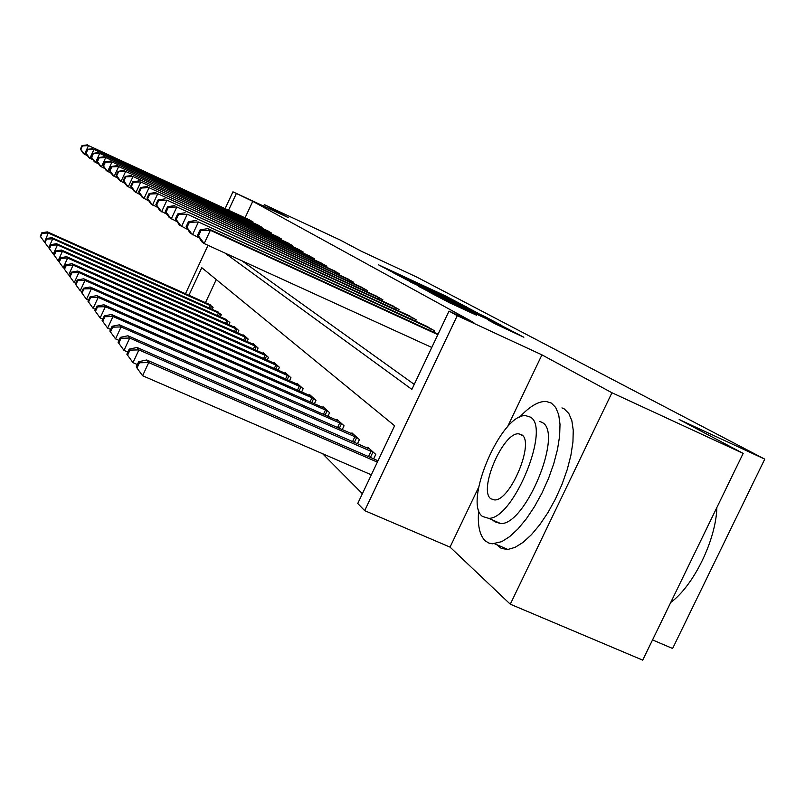 <?xml version="1.0" encoding="UTF-8"?>
<svg xmlns="http://www.w3.org/2000/svg" width="805" height="805" viewBox="0 0 805 805"><rect width="100%" height="100%" fill="white"/><g stroke="black" fill="none" stroke-linecap="round" stroke-linejoin="round"><path stroke-width="1.21" d="M460.702 303.938L445.175 295.777L378.34 264.734L392.931 272.412L460.702 303.938M495.88 324.194L523.854 337.235L501.666 325.703L429.105 292.034L449.532 302.771L476.62 315.248L438.232 296.482L491.754 321.225L506.224 328.319L488.695 320.34L495.88 324.194M743.156 453.396L642.712 660.14L510.29 604.193L611.951 392.749L743.156 453.396L679.168 419.516L764.75 459.132L416.92 277.151L361.375 251.261L339.881 239.88L264.292 204.631L288.22 217.581L232.947 191.821L252.76 201.341L473.843 322.604L449.029 311.102L457.27 315.661L364.695 510.652L357.752 503.477L394.621 425.765L201.773 267.693L188.913 295.284M611.951 392.749L541.936 354.864L457.27 315.661M478.734 313.558L461.577 304.471L393.071 272.654L411.254 282.183L478.734 313.558M485.999 317.17L501.887 325.612L429.759 292.135L418.429 286.298L447.61 299.44L410.198 281.871L480.977 314.745L485.999 317.17L485.566 318.066M264.292 204.631L263.607 206.11M252.76 201.341L245.062 217.843M241.862 260.76L414.253 384.388M248.705 219.524L253.001 221.928L252.679 222.593M257.62 224.877L262.108 227.392L261.776 228.097M266.948 230.482L271.647 233.108L271.305 233.853M276.709 236.348L281.639 239.105L281.277 239.88M286.952 242.506L292.124 245.394L291.742 246.209M297.699 248.956L303.143 251.995L302.74 252.851M308.999 255.749L314.715 258.938L314.292 259.844M320.883 262.893L326.911 266.254L326.458 267.21M333.411 270.42L339.77 273.962L339.287 274.978M346.633 278.359L353.345 282.102L352.832 283.179M360.59 286.751L367.694 290.716L367.161 291.853M375.372 295.636L382.898 299.832L382.325 301.04M391.039 305.055L399.028 309.502L398.425 310.79M407.682 315.057L416.175 319.786L415.521 321.165M425.382 325.693L434.438 330.744L433.744 332.213M322.624 453.728L362.391 493.696M216.253 279.566L205.466 302.69M209.109 304.32L213.104 307.349L212.158 309.372M217.109 311.585L221.284 314.745L220.288 316.858M225.47 319.172L229.838 322.483L228.801 324.707M234.235 327.122L234.456 326.649L238.813 330.593L237.717 332.928M243.412 335.464L243.643 334.961L248.222 339.096L247.065 341.551M253.042 344.218L253.293 343.685L258.093 348.032L256.886 350.618M263.175 353.405L263.426 352.852L268.478 357.42L267.2 360.147M273.821 363.085L274.092 362.502L279.416 367.311L278.067 370.189M285.04 373.279L285.332 372.655L290.947 377.736L289.508 380.775M296.884 384.035L297.186 383.381L303.113 388.735L301.593 391.965M309.382 395.396L309.714 394.702L315.983 400.367L314.363 403.798M322.614 407.421L322.966 406.686L329.607 412.693L327.887 416.326M336.641 420.17L337.013 419.385L344.057 425.765L342.226 429.639M351.533 433.714L351.926 432.879L359.412 439.651L357.46 443.786M367.362 448.113L367.784 447.218L375.764 454.433L373.671 458.86M652.533 639.925L672.618 648.478L764.75 459.132M478.693 487.166L450.035 547.118L510.29 604.193M450.035 547.118L364.695 510.652M224.826 252.981L411.888 389.379L449.029 311.102M236.278 193.663L228.57 210.206M185.462 293.734L208.022 245.314M225.128 208.606L232.947 191.821M541.936 354.864L507.512 426.871M462.674 305.145L399.491 275.743L462.674 305.145M477.989 313.93L452.752 301.795L477.989 313.93L477.747 314.433M210.326 304.833L47.354 231.88L48.23 233.007L44.667 241.933M40.592 236.72L44.215 241.721L40.25 236.257L40.592 236.72L42.192 233.239L41.85 232.786L40.25 236.257M42.192 233.239L48.23 233.007L212.067 306.403M41.85 232.786L47.354 231.88M251.844 221.234L88.51 145.604L249.902 220.067M87.564 155.788L83.428 153.584L80.399 149.096L80.812 149.398L82.422 145.896L82.009 145.604L80.399 149.096M82.422 145.896L88.51 145.604L84.475 154.359L80.812 149.398M87.443 144.86L82.009 145.604M218.376 312.119L51.822 237.646L52.748 238.833L48.632 247.749L49.226 248.02M44.929 242.627L48.632 247.749L44.567 242.144L44.929 242.627L46.569 239.065L46.207 238.592L44.567 242.144M46.569 239.065L52.748 238.833L220.198 313.759M46.207 238.592L51.822 237.646M226.799 319.736L56.511 243.694L57.477 244.941L53.271 254.068L54.016 254.4M49.467 248.815L53.271 254.068L49.095 248.312L49.467 248.815L51.148 245.163L50.775 244.67L49.095 248.312M51.148 245.163L57.477 244.941L228.711 321.457M50.775 244.67L56.511 243.694M235.624 327.705L61.432 250.033L62.448 251.341L58.131 260.689L59.037 261.092M54.227 255.306L58.131 260.689L53.844 254.772L54.227 255.306L55.958 251.563L55.565 251.039L53.844 254.772M55.958 251.563L62.448 251.341L237.616 329.517M55.565 251.039L61.432 250.033M260.901 226.668L93.974 149.398L258.878 225.45M93.088 159.863L88.751 157.549L85.662 152.97L86.095 153.282L87.745 149.7L87.312 149.388L85.662 152.97M87.745 149.7L93.974 149.398L89.848 158.364L86.095 153.282M92.867 148.623L87.312 149.388M270.379 232.353L99.709 153.383L268.256 231.075M98.884 164.129L94.326 161.704L91.186 157.025L91.639 157.357L93.33 153.685L92.867 153.363L91.186 157.025M93.33 153.685L99.709 153.383L95.473 162.56L91.639 157.357M98.542 152.568L92.867 153.363M280.311 238.31L105.717 157.559L278.087 236.972M104.962 168.617L100.182 166.072L96.972 161.282L97.445 161.634L99.176 157.871L98.703 157.528L96.972 161.282M99.176 157.871L105.717 157.559L101.38 166.967L97.445 161.634M104.499 156.713L98.703 157.528M244.871 336.077L66.594 256.684L67.66 258.053L63.233 267.632L64.32 268.125M59.238 262.118L63.233 267.632L58.825 261.555L59.238 262.118L60.999 258.284L60.586 257.731L58.825 261.555M60.999 258.284L67.66 258.053L246.964 337.969M60.586 257.731L66.594 256.684M290.736 244.559L112.036 161.946L288.401 243.16M111.352 173.317L106.32 170.64L103.04 165.75L103.543 166.112L105.324 162.258L104.821 161.906L103.04 165.75M105.324 162.258L112.036 161.946L107.588 171.586L103.543 166.112M110.748 161.05L104.821 161.906M478.673 510.078C477.395 525.152 479.599 535.426 485.304 540.9L488.887 543.073L492.348 543.808L501.726 541.654L509.605 536.663L517.937 528.955L526.349 518.812L534.49 506.657L541.986 493.002L548.517 478.472L553.76 463.69L557.523 449.331L559.626 436.008L560.008 424.305L558.69 414.686L555.742 407.521L551.334 403.053L546.072 401.433C538.324 401.212 529.479 406.485 519.537 417.262M496.544 544.583L501.364 548.457L507.834 549.453L515.019 547.39L522.958 542.449L531.34 534.782L539.793 524.689L547.953 512.574L555.46 498.959L561.971 484.449L567.193 469.687L570.896 455.338L572.939 442.026L573.251 430.313L571.852 420.673L568.823 413.478L564.325 408.98L561.95 407.894M539.934 421.468L542.057 422.424C563.641 432.084 526.037 524.709 500.811 523.602L494.512 521.67L493.173 520.292M530.042 416.99L525.907 415.722C501.777 412.593 462.835 502.672 482.457 516.438L488.665 518.329C513.59 519.285 551.314 426.499 530.042 416.99M490.889 498.798L494.652 499.945C510.601 500.831 535.084 441.341 521.56 434.71L518.662 433.825C503.034 432.044 478.059 490.406 490.889 498.798M670.726 602.472C693.799 585.517 716.027 539.863 716.863 507.512M254.581 344.852L72.017 263.678L73.134 265.127L68.596 274.948L69.884 275.511M64.491 269.273L68.596 274.948L64.058 268.689L64.491 269.273L66.302 265.348L65.869 264.775L64.058 268.689M66.302 265.348L73.134 265.127L256.785 346.844M65.869 264.775L72.017 263.678M264.785 354.079L77.723 271.044L78.9 272.563L74.241 282.636L75.751 283.3M70.025 276.809L74.241 282.636L69.572 276.196L70.025 276.809L71.886 272.784L71.434 272.181L69.572 276.196M71.886 272.784L78.9 272.563L267.099 356.172M71.434 272.181L77.723 271.044M275.521 363.79L83.74 278.792L84.988 280.402L80.198 290.746L81.949 291.521M75.861 284.759L80.198 290.746L75.378 284.105L75.861 284.759L77.773 280.623L77.29 279.979L75.378 284.105M77.773 280.623L84.988 280.402L277.956 365.993M77.29 279.979L83.74 278.792M286.842 374.023L90.09 286.983L91.408 288.673L86.477 299.309L88.5 300.195M82.019 293.141L86.477 299.309L81.516 292.457L82.019 293.141L83.982 288.894L83.478 288.22L81.516 292.457M83.982 288.894L91.408 288.673L289.408 376.348M83.478 288.22L90.09 286.983M298.776 384.82L96.801 295.626L98.19 297.417L93.118 308.355L95.433 309.372M88.53 302.006L93.118 308.355L87.997 301.281L88.53 302.006L90.552 297.639L90.009 296.924L87.997 301.281M90.552 297.639L98.19 297.417L301.493 387.265M90.009 296.924L96.801 295.626M301.674 251.12L118.677 166.565L299.229 249.651M118.073 178.277L112.781 175.46L109.43 170.449L109.953 170.831L111.784 166.877L111.251 166.504L109.43 170.449M111.784 166.877L118.677 166.565L114.109 176.446L109.953 170.831M117.319 165.619L111.251 166.504M313.175 258.013L125.661 171.425L310.599 256.473M125.157 183.49L119.573 180.521L116.151 175.389L116.705 175.792L118.587 171.737L118.023 171.344L116.151 175.389M118.587 171.737L125.661 171.425L120.971 181.568L116.705 175.792M124.232 170.429L118.023 171.344M325.29 265.278L133.026 176.547L322.574 263.648M132.634 188.994L126.737 185.854L123.246 180.602L123.829 181.024L125.751 176.869L125.167 176.446L123.246 180.602M125.751 176.869L133.026 176.547L128.216 186.961L123.829 181.024M131.527 175.5L125.167 176.446M338.05 272.935L140.815 181.95L335.192 271.215M140.543 194.8L134.294 191.489L130.722 186.106L131.336 186.559L133.318 182.272L132.694 181.829L130.722 186.106M133.318 182.272L140.815 181.95L135.854 192.657L131.336 186.559M139.225 180.843L132.694 181.829M351.533 281.015L149.036 187.666L348.505 279.204M148.905 200.958L142.284 197.446L138.631 191.912L139.285 192.395L141.318 187.998L140.664 187.525L138.631 191.912M141.318 187.998L149.036 187.666L143.934 198.674L139.285 192.395M147.355 186.498L140.664 187.525M311.394 396.221L103.905 304.783L105.375 306.685L100.152 317.935L102.799 319.092M95.423 311.394L100.152 317.935L94.849 310.629L95.423 311.394L97.506 306.896L96.932 306.142L94.849 310.629M97.506 306.896L105.375 306.685L314.262 398.817M96.932 306.142L103.905 304.783M365.782 289.569L157.75 193.723L362.582 287.647M157.77 207.469L150.736 203.746L147.003 198.07L147.697 198.583L149.8 194.055L149.096 193.552L147.003 198.07M149.8 194.055L157.75 193.723L152.497 205.054L147.697 198.583M155.959 192.476L149.096 193.552M324.747 408.296L111.432 314.493L112.992 316.506L107.618 328.098L110.617 329.406M102.728 321.346L107.618 328.098L102.124 320.531L102.728 321.346L104.881 316.717L104.268 315.912L102.124 320.531M104.881 316.717L112.992 316.506L327.786 411.043M104.268 315.912L111.432 314.493M380.866 298.615L166.987 200.143L377.475 296.582M167.188 214.392L159.712 210.427L155.888 204.601L156.623 205.144L158.786 200.475L158.052 199.952L155.888 204.601M158.786 200.475L166.987 200.143L161.574 211.816L156.623 205.144M165.095 198.825L158.052 199.952M338.905 421.096L119.432 324.797L121.092 326.941L115.538 338.885L118.949 340.384M110.496 331.922L115.538 338.885L109.852 331.056L110.496 331.922L112.71 327.152L112.066 326.297L109.852 331.056M112.71 327.152L121.092 326.941L342.125 424.014M112.066 326.297L119.432 324.797M396.875 308.214L176.808 206.966L393.273 306.051M177.201 221.747L169.241 217.531L165.327 211.544L166.112 212.118L168.336 207.308L167.551 206.744L165.327 211.544M168.336 207.308L176.808 206.966L171.213 219L166.112 212.118M174.796 205.567L167.551 206.744M353.938 434.69L127.935 335.776L129.706 338.05L123.98 350.386L127.844 352.067M118.758 343.182L123.98 350.386L118.083 342.256L118.758 343.182L121.052 338.261L120.368 337.345L118.083 342.256M121.052 338.261L129.706 338.05L357.36 437.789M120.368 337.345L127.935 335.776M413.881 318.418L187.263 214.231L410.057 316.124M187.887 229.586L179.384 225.088L175.369 218.93L176.204 219.544L178.509 214.583L177.674 213.979L175.369 218.93M178.509 214.583L187.263 214.231L181.487 226.658L176.204 219.544M185.12 212.741L177.674 213.979M369.928 449.16L137.011 347.468L138.903 349.903L132.976 362.642L137.353 364.544M127.582 355.196L132.976 362.642L126.848 354.2L127.582 355.196L129.947 350.105L129.213 349.129L126.848 354.2M129.947 350.105L138.903 349.903L373.58 452.46M129.213 349.129L137.011 347.468M431.993 329.275L198.422 221.989L427.918 326.83M199.298 237.958L190.201 233.148L186.086 226.809L186.981 227.463L189.366 222.331L188.471 221.697L186.086 226.809M189.366 222.331L198.422 221.989L192.445 234.829L186.981 227.463M196.128 220.399L188.471 221.697M378.018 460.752L146.711 359.976L148.734 362.572L142.596 375.744L371.347 474.829M137.001 368.026L142.596 375.744L136.226 366.969L137.001 368.026L139.456 362.763L138.671 361.717L136.226 366.969M139.456 362.763L148.734 362.572L377.364 462.13M138.671 361.717L146.711 359.976M437.85 334.659L210.357 230.28L207.901 228.58L438.071 334.196M431.782 347.448L204.168 243.563L201.763 241.762L197.547 235.241L198.493 235.935L200.968 230.633L200.012 229.948L197.547 235.241M200.968 230.633L210.357 230.28L204.168 243.563L198.493 235.935M207.901 228.58L200.012 229.948M466.015 307.641L466.417 306.796M448.959 301.06L449.2 300.547M452.511 302.71L452.903 301.895M456.817 304.703L457.089 304.129M461.919 307.077L462.151 306.574M498.859 325.663L499.11 325.129M452.329 304.059L452.581 303.515M464.264 309.603L464.525 309.06M506.415 329.185L506.878 328.219M209.169 308.033L210.306 305.588M210.477 308.617L211.604 306.182M251.381 221.013L251.009 221.818M250.083 220.399L249.701 221.214M217.209 315.48L218.407 312.914M218.537 316.083L219.725 313.537M225.611 323.288L226.869 320.591M226.98 323.892L228.228 321.225M234.416 331.459L235.744 328.631M235.815 332.083L237.133 329.275M260.428 226.436L260.035 227.282M259.099 225.823L258.707 226.668M269.896 232.122L269.484 233.007M268.538 231.488L268.125 232.373M279.818 238.069L279.385 239.005M278.429 237.425L277.997 238.361M243.653 340.032L245.042 337.064M245.082 340.676L246.461 337.728M290.233 244.318L289.77 245.294M288.804 243.653L288.341 244.64M253.344 349.048L254.813 345.919M254.813 349.702L256.272 346.593M263.527 358.517L265.076 355.226M265.036 359.191L266.576 355.921M274.253 368.499L275.884 365.017M275.793 369.183L277.413 365.732M285.544 379.024L287.274 375.351M287.133 379.729L288.854 376.076M297.468 390.143L299.299 386.249M299.098 390.858L300.919 386.994M301.161 250.868L300.678 251.905M299.702 250.184L299.208 251.23M312.642 257.761L312.139 258.848M311.153 257.067L310.639 258.163M324.737 265.016L324.204 266.163M323.208 264.302L322.664 265.459M337.496 272.674L336.923 273.881M335.916 271.929L335.343 273.157M350.95 280.744L350.346 282.032M349.34 279.989L348.726 281.287M310.066 401.896L312.008 397.771M311.736 402.641L313.668 398.535M365.188 289.287L364.544 290.645M363.518 288.502L362.874 289.88M323.389 414.354L325.472 409.966M325.119 415.108L327.172 410.751M380.252 298.323L379.568 299.772M378.541 297.528L377.857 298.987M337.526 427.576L339.74 422.897M339.297 428.351L341.501 423.712M396.241 307.913L395.517 309.462M394.48 307.087L393.746 308.647M352.54 441.633L354.904 436.642M354.371 442.438L356.716 437.477M413.227 318.106L412.452 319.756M411.415 317.261L410.631 318.921M368.509 456.606L371.045 451.273M370.401 457.431L372.906 452.138M431.319 328.953L430.484 330.714M429.447 328.078L428.602 329.859M464.646 307.007L464.928 306.423M451.645 302.308L451.907 301.764M484.731 317.683L485.013 317.079M452.36 302.64L452.742 301.815M505.922 328.953L506.224 328.319M522.556 435.575L518.662 433.825M500.811 523.602L488.665 518.329M494.622 543.757L507.834 549.453"/></g></svg>
